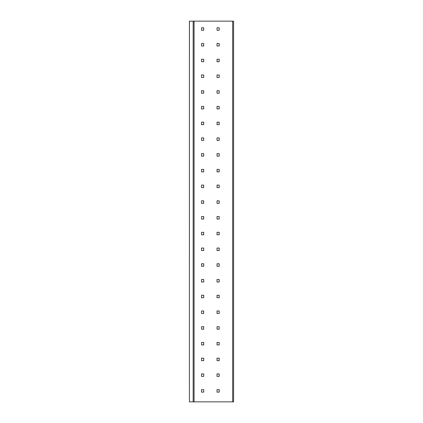 <?xml version="1.0" encoding="UTF-8"?>
<svg xmlns="http://www.w3.org/2000/svg" width="423" height="423" viewBox="0 0 423 423"><rect width="100%" height="100%" fill="white"/><g stroke="black" fill="none" stroke-linecap="round" stroke-linejoin="round"><path stroke-width="0.63" d="M232.666 21.15L233.596 21.15L233.596 401.85L189.404 401.85L189.43 21.15L232.666 21.15L232.666 401.85M217.025 392.126L219.193 392.126L219.193 389.646L217.025 389.646L217.025 392.126M203.712 392.126L203.712 389.646L201.544 389.646L201.544 392.126L203.712 392.126M217.025 376.391L219.193 376.391L219.193 373.916L217.025 373.916L217.025 376.391M203.712 376.391L203.712 373.916L201.544 373.916L201.544 376.391L203.712 376.391M217.025 360.66L219.193 360.66L219.193 358.181L217.025 358.181L217.025 360.66M203.712 360.66L203.712 358.181L201.544 358.181L201.544 360.66L203.712 360.66M217.025 344.925L219.193 344.925L219.193 342.445L217.025 342.445L217.025 344.925M203.712 344.925L203.712 342.445L201.544 342.445L201.544 344.925L203.712 344.925M217.025 329.189L219.193 329.189L219.193 326.715L217.025 326.715L217.025 329.189M203.712 329.189L203.712 326.715L201.544 326.715L201.544 329.189L203.712 329.189M217.025 313.459L219.193 313.459L219.193 310.979L217.025 310.979L217.025 313.459M203.712 313.459L203.712 310.979L201.544 310.979L201.544 313.459L203.712 313.459M217.025 297.723L219.193 297.723L219.193 295.249L217.025 295.249L217.025 297.723M203.712 297.723L203.712 295.249L201.544 295.249L201.544 297.723L203.712 297.723M217.025 281.993L219.193 281.993L219.193 279.513L217.025 279.513L217.025 281.993M203.712 281.993L203.712 279.513L201.544 279.513L201.544 281.993L203.712 281.993M217.025 266.257L219.193 266.257L219.193 263.778L217.025 263.778L217.025 266.257M203.712 266.257L203.712 263.778L201.544 263.778L201.544 266.257L203.712 266.257M217.025 250.522L219.193 250.522L219.193 248.047L217.025 248.047L217.025 250.522M203.712 250.522L203.712 248.047L201.544 248.047L201.544 250.522L203.712 250.522M217.025 234.791L219.193 234.791L219.193 232.312L217.025 232.312L217.025 234.791M203.712 234.791L203.712 232.312L201.544 232.312L201.544 234.791L203.712 234.791M217.025 219.056L219.193 219.056L219.193 216.581L217.025 216.581L217.025 219.056M203.712 219.056L203.712 216.581L201.544 216.581L201.544 219.056L203.712 219.056M217.025 203.326L219.193 203.326L219.193 200.846L217.025 200.846L217.025 203.326M203.712 203.326L203.712 200.846L201.544 200.846L201.544 203.326L203.712 203.326M217.025 187.59L219.193 187.59L219.193 185.11L217.025 185.11L217.025 187.59M203.712 187.59L203.712 185.11L201.544 185.11L201.544 187.59L203.712 187.59M217.025 171.854L219.193 171.854L219.193 169.38L217.025 169.38L217.025 171.854M203.712 171.854L203.712 169.38L201.544 169.38L201.544 171.854L203.712 171.854M217.025 156.124L219.193 156.124L219.193 153.644L217.025 153.644L217.025 156.124M203.712 156.124L203.712 153.644L201.544 153.644L201.544 156.124L203.712 156.124M217.025 140.388L219.193 140.388L219.193 137.914L217.025 137.914L217.025 140.388M203.712 140.388L203.712 137.914L201.544 137.914L201.544 140.388L203.712 140.388M217.025 124.658L219.193 124.658L219.193 122.178L217.025 122.178L217.025 124.658M203.712 124.658L203.712 122.178L201.544 122.178L201.544 124.658L203.712 124.658M217.025 108.923L219.193 108.923L219.193 106.443L217.025 106.443L217.025 108.923M203.712 108.923L203.712 106.443L201.544 106.443L201.544 108.923L203.712 108.923M217.025 93.187L219.193 93.187L219.193 90.712L217.025 90.712L217.025 93.187M203.712 93.187L203.712 90.712L201.544 90.712L201.544 93.187L203.712 93.187M217.025 77.457L219.193 77.457L219.193 74.977L217.025 74.977L217.025 77.457M203.712 77.457L203.712 74.977L201.544 74.977L201.544 77.457L203.712 77.457M217.025 61.721L219.193 61.721L219.193 59.246L217.025 59.246L217.025 61.721M203.712 61.721L203.712 59.246L201.544 59.246L201.544 61.721L203.712 61.721M217.025 45.991L219.193 45.991L219.193 43.511L217.025 43.511L217.025 45.991M203.712 45.991L203.712 43.511L201.544 43.511L201.544 45.991L203.712 45.991M217.025 30.255L219.193 30.255L219.193 27.775L217.025 27.775L217.025 30.255M203.712 30.255L203.712 27.775L201.544 27.775L201.544 30.255L203.712 30.255M193.163 21.15L193.163 401.85M194.067 21.15L194.067 401.85M189.404 21.15L189.404 401.85"/></g></svg>
